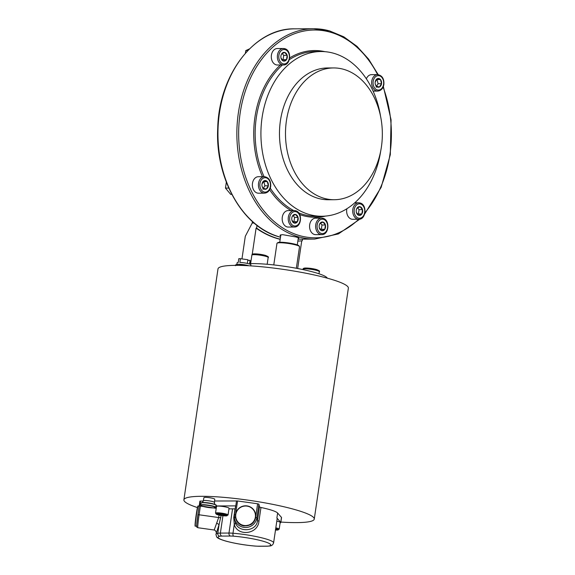 <?xml version="1.0" encoding="UTF-8"?>
<svg xmlns="http://www.w3.org/2000/svg" width="575" height="575" viewBox="0 0 575 575"><rect width="100%" height="100%" fill="white"/><g stroke="black" fill="none" stroke-linecap="round" stroke-linejoin="round"><path stroke-width="0.86" d="M197.448 507.574A65.888 9.063 8.4 0 1 183.892 499.833A65.888 9.063 8.4 0 1 201.595 496.304A65.888 9.063 8.4 0 1 273.722 504.548A65.888 9.063 8.4 0 1 314.259 519.088A65.888 9.063 8.4 0 1 296.563 522.61A65.888 9.063 8.4 0 1 280.873 522.064M183.892 499.833L217.997 268.899A65.888 9.063 8.4 0 1 235.693 265.37A65.888 9.063 8.4 0 1 307.819 273.607A65.888 9.063 8.4 0 1 348.364 288.147L314.259 519.088M252.54 221.677A6.332 4.658 89.7 0 0 252.217 223.042L245.295 236.303L241.96 258.908M249.988 263.652A43.714 6.016 8.4 0 1 252.734 263.602A43.714 6.016 -171.6 0 1 252.863 263.602A43.714 6.016 8.4 0 1 313.792 272.198A43.714 6.016 8.4 0 1 327.312 278.171M257.018 225.407L256.615 228.117L256.098 228.117L252.217 254.445M256.098 228.117A114.037 83.821 89.7 0 0 278.278 238.841A114.037 83.821 89.7 0 0 280.19 239.337M256.615 228.117A114.037 83.821 89.7 0 0 278.796 238.841A114.037 83.821 89.7 0 0 280.205 239.214M297.864 241.09A114.037 83.821 89.7 0 0 302.277 240.767L302.515 239.143M301.753 240.817L297.663 268.511M216.222 508.329L213.382 507.926M203.284 506.51L199.726 506.036L201.775 506.022M235.031 508.918L233.752 517.608L234.262 524.558L232.983 533.233A12.672 1.747 -171.6 0 0 228.972 533.054L232.552 508.839A12.672 1.747 -171.6 0 1 235.031 508.918L235.168 508.925M203.183 501.055L199.899 501.127L197.879 514.776M280.118 522.826A6.972 0.956 -171.6 0 0 280.808 522.524A6.972 0.956 -171.6 0 0 280.737 522.359L276.891 517.996A29.145 4.011 -171.6 0 1 277.172 518.686L273.599 542.893A29.145 4.011 -171.6 0 0 264.529 538.545A29.145 4.011 -171.6 0 0 232.983 533.233A2.537 1.071 -85.3 0 0 233.637 536.188A10.134 1.394 -171.6 0 0 230.431 536.044A2.537 1.862 -90.3 0 1 228.972 533.054L220.383 533.09A12.672 1.747 -171.6 0 0 217.781 533.298A29.145 4.011 -171.6 0 0 215.934 534.383L219.061 524.63L217.781 533.298A2.537 2.365 -102.9 0 0 219.758 536.252A26.608 3.658 -171.6 0 0 226.356 541.204A26.608 3.658 -171.6 0 0 255.163 546.056A10.134 1.394 -171.6 0 0 258.369 546.2A2.537 1.862 89.7 0 0 258.75 546.25L255.322 546.099A2.537 1.071 94.7 0 0 255.487 546.085M276.812 521.144A6.332 0.87 8.4 0 1 280.176 522.431L279.191 529.137A6.332 0.87 8.4 0 0 275.82 527.85M200.38 506.101L199.094 514.79L218.665 517.543L214.202 530.013C215.194 530.243 215.869 531.048 216.222 532.428M280.808 522.524L281.542 517.558A6.972 0.956 -171.6 0 0 281.47 517.392L277.624 513.029A29.145 4.011 -171.6 0 0 268.834 509.371A29.145 4.011 -171.6 0 0 260.971 507.488L259.498 506.97L257.478 520.627C256.781 531.408 238.855 532.996 235.592 523.149L234.262 524.558C237.82 536.734 258.017 534.369 258.951 521.151L257.478 520.627L256.888 517.802A11.407 11.284 -11.9 0 1 234.449 518.564A11.407 11.284 -11.9 0 1 234.327 514.632L234.449 518.564L235.592 523.149M259.498 506.97L258.901 504.146L257.614 503.786L237.561 500.969L214.604 501.005M200.459 501.069L199.726 506.036M215.934 505.964L235.779 505.871L234.334 514.611M236.512 500.904L235.779 505.871M235.707 518.133A10.134 10.027 -11.9 0 0 244.131 525.974L250.707 524.702C253.467 523.027 255.113 520.605 255.652 517.45L255.753 516.393A10.134 10.027 -11.9 0 0 255.544 513.957L255.501 513.748A10.134 10.027 -11.9 0 0 240.501 507.179A10.134 10.027 -11.9 0 0 235.664 517.924A10.134 10.027 -11.9 0 0 250.664 524.493A10.134 10.027 -11.9 0 0 255.501 513.748C252.763 506.539 247.76 504.347 240.501 507.179C236.562 509.745 234.952 513.324 235.664 517.924L235.707 518.133M228.958 508.861L232.552 508.839M218.205 506.079A6.332 0.87 8.4 0 1 225.141 506.87A6.332 0.87 8.4 0 1 229.044 508.271L228.052 514.977A6.332 0.87 8.4 0 0 224.157 513.576A6.332 0.87 8.4 0 0 217.221 512.785A6.332 0.87 8.4 0 0 215.517 513.123L216.509 506.417A6.332 0.87 8.4 0 1 218.205 506.079M216.962 523.236L219.061 524.63L221.109 515.488M296.341 268.266L299.525 246.697A11.407 1.567 -171.6 0 0 299.453 246.467A11.407 1.567 -171.6 0 0 295.974 244.993A11.407 1.567 -171.6 0 0 284.611 243.002A11.407 1.567 -171.6 0 0 277.107 243.16A11.407 1.567 -171.6 0 0 276.963 243.362L273.779 264.924M299.453 246.467L298.921 245.762A10.767 1.481 -171.6 0 0 295.636 244.375A10.767 1.481 -171.6 0 0 284.905 242.492A10.767 1.481 -171.6 0 0 277.818 242.643L277.107 243.16M280.658 236.16L280.018 235.556L280.226 235.06L282.613 234.658L296.017 236.986L298.928 238.007L298.252 238.431M366.347 78.804A8.237 6.052 -90.3 0 1 371.579 74.649L377.646 74.621A8.237 6.052 -90.3 0 0 371.745 81.212A8.237 6.052 -90.3 0 0 377.717 91.087L373.103 91.109M283.446 64.975A8.237 6.052 -90.3 0 1 282.217 64.81A8.237 6.052 -90.3 0 1 277.38 55.926A8.237 6.052 -90.3 0 1 283.367 48.508L284.726 48.688C291.942 50.262 290.864 65.32 283.446 64.975L277.38 65.004A8.237 6.052 -90.3 0 1 276.151 64.838A8.237 6.052 -90.3 0 1 271.321 55.955A8.237 6.052 -90.3 0 1 277.308 48.53L283.367 48.508A8.237 6.052 -90.3 0 1 284.596 48.674M252.482 183.303A8.237 6.052 -90.3 0 1 258.376 176.712L264.442 176.683A8.237 6.052 -90.3 0 0 258.542 183.274A8.237 6.052 -90.3 0 0 264.514 193.157L258.455 193.186A8.237 6.052 -90.3 0 1 252.482 183.303M358.793 219.269C366.21 219.614 367.281 204.556 360.065 202.982L358.714 202.795A8.237 6.052 -90.3 0 0 352.727 210.22A8.237 6.052 -90.3 0 0 357.564 219.104A8.237 6.052 -90.3 0 0 358.793 219.269L352.727 219.298A8.237 6.052 -90.3 0 1 351.498 219.132A8.237 6.052 -90.3 0 1 346.876 208.732M294.321 227.032C301.738 227.369 302.817 212.312 295.6 210.745L294.249 210.558A8.237 6.052 -90.3 0 0 288.255 217.982A8.237 6.052 -90.3 0 0 293.092 226.866A8.237 6.052 -90.3 0 0 294.321 227.032L288.262 227.06A8.237 6.052 -90.3 0 1 287.033 226.895A8.237 6.052 -90.3 0 1 282.196 218.011A8.237 6.052 -90.3 0 1 288.183 210.587L294.249 210.558A8.237 6.052 -90.3 0 1 295.478 210.723M321.72 234.622C329.137 234.959 330.208 219.902 322.992 218.327L321.641 218.148A8.237 6.052 -90.3 0 0 315.653 225.572A8.237 6.052 -90.3 0 0 320.491 234.456A8.237 6.052 -90.3 0 0 321.72 234.622L315.653 234.65A8.237 6.052 -90.3 0 1 314.424 234.485A8.237 6.052 -90.3 0 1 309.587 225.601A8.237 6.052 -90.3 0 1 315.582 218.177L321.641 218.148A8.237 6.052 -90.3 0 1 322.87 218.313M380.542 116.186A82.362 60.54 89.7 0 0 333.371 53.18A82.362 60.54 89.7 0 0 321.08 51.527A82.362 60.54 89.7 0 0 261.194 125.76A82.362 60.54 89.7 0 0 309.537 214.59A82.362 60.54 89.7 0 0 321.827 216.25A82.362 60.54 89.7 0 0 380.7 151.053M333.622 67.943L327.606 67.965A65.888 48.429 89.7 0 0 279.694 127.355A65.888 48.429 89.7 0 0 318.37 198.418A65.888 48.429 89.7 0 0 328.203 199.748L334.219 199.719A65.888 48.429 89.7 0 0 382.123 140.329A65.888 48.429 89.7 0 0 343.455 69.266A65.888 48.429 89.7 0 0 333.622 67.943A65.888 48.429 89.7 0 0 285.71 127.327A65.888 48.429 89.7 0 0 324.386 198.397A65.888 48.429 89.7 0 0 334.219 199.719M376.539 79.436L380.499 79.566A4.392 3.227 -90.3 0 1 381.534 83.727A4.392 3.227 -90.3 0 1 379.399 87.012A4.392 3.227 -90.3 0 1 376.237 86.135A4.392 3.227 -90.3 0 1 375.346 84.374A4.392 3.227 -90.3 0 1 375.202 81.973A4.392 3.227 -90.3 0 1 375.331 81.355A4.392 3.227 -90.3 0 1 377.337 78.689A4.392 3.227 -90.3 0 1 380.499 79.566L377.337 78.689L375.202 81.973M377.063 79.58L378.091 83.742L376.46 86.257M378.091 83.742L381.534 83.727L380.499 79.566M375.964 87.033L379.399 87.012L381.534 83.727M375.317 84.273L376.237 86.135L379.399 87.012M245.388 53.188L245.769 50.586L249.428 48.918M245.769 50.586L247.796 50.578M282.131 53.461L283.719 55.365L287.155 55.344L284.733 52.44L281.671 53.827A4.392 3.227 -90.3 0 1 284.733 52.44A4.392 3.227 -90.3 0 1 287.155 55.344A4.392 3.227 -90.3 0 1 286.515 59.649A4.392 3.227 -90.3 0 1 283.461 61.036A4.392 3.227 -90.3 0 1 281.074 58.262A4.392 3.227 -90.3 0 1 281.038 58.132A4.392 3.227 -90.3 0 1 281.06 55.243A4.392 3.227 -90.3 0 1 281.671 53.827L281.038 55.337M283.719 55.365L283.08 59.663L282.224 60.052M283.08 59.663L286.515 59.649L287.155 55.344M281.038 58.132L283.461 61.036L286.515 59.649M262.121 186.336L263.034 188.205A4.392 3.227 -90.3 0 1 262.143 186.444A4.392 3.227 -90.3 0 1 262.006 184.043A4.392 3.227 -90.3 0 1 262.128 183.418A4.392 3.227 -90.3 0 1 264.133 180.758A4.392 3.227 -90.3 0 1 267.296 181.628A4.392 3.227 -90.3 0 1 268.331 185.797A4.392 3.227 -90.3 0 1 266.196 189.082A4.392 3.227 -90.3 0 1 263.034 188.205L266.196 189.082L268.331 185.797L267.296 181.628L264.133 180.758L262.006 184.043M262.761 189.096L266.196 189.082M263.336 181.499L263.86 181.65L264.895 185.811L263.264 188.327M263.86 181.65L267.296 181.628M264.895 185.811L268.331 185.797M357.478 207.755L359.059 209.652L358.426 213.958L361.862 213.943A4.392 3.227 -90.3 0 1 358.807 215.33A4.392 3.227 -90.3 0 1 356.421 212.556A4.392 3.227 -90.3 0 1 356.385 212.427A4.392 3.227 -90.3 0 1 356.407 209.537A4.392 3.227 -90.3 0 1 357.018 208.121A4.392 3.227 -90.3 0 1 360.072 206.734A4.392 3.227 -90.3 0 1 362.494 209.638A4.392 3.227 -90.3 0 1 361.862 213.943L362.494 209.638L360.072 206.734L357.018 208.121L356.378 209.631M359.059 209.652L362.494 209.638M358.426 213.958L357.571 214.346M356.385 212.427L358.807 215.33L361.862 213.943M293.006 215.517L294.594 217.415L293.954 221.72L297.39 221.706A4.392 3.227 -90.3 0 1 294.335 223.093A4.392 3.227 -90.3 0 1 291.949 220.318A4.392 3.227 -90.3 0 1 291.913 220.182A4.392 3.227 -90.3 0 1 291.935 217.292A4.392 3.227 -90.3 0 1 292.553 215.884A4.392 3.227 -90.3 0 1 295.607 214.489A4.392 3.227 -90.3 0 1 298.03 217.4A4.392 3.227 -90.3 0 1 297.39 221.706L298.03 217.4L295.607 214.489L292.553 215.884L291.913 217.393M294.594 217.415L298.03 217.4M293.954 221.72L293.106 222.108M291.913 220.182L294.335 223.093L297.39 221.706M320.404 223.107L321.986 225.005L321.353 229.31L324.789 229.288A4.392 3.227 -90.3 0 1 321.734 230.683A4.392 3.227 -90.3 0 1 319.341 227.908A4.392 3.227 -90.3 0 1 319.312 227.772A4.392 3.227 -90.3 0 1 319.333 224.882A4.392 3.227 -90.3 0 1 319.944 223.474A4.392 3.227 -90.3 0 1 322.999 222.079A4.392 3.227 -90.3 0 1 325.421 224.99A4.392 3.227 -90.3 0 1 324.789 229.288L325.421 224.99L322.999 222.079L319.944 223.474L319.305 224.976M321.986 225.005L325.421 224.99M321.353 229.31L320.498 229.698M319.312 227.772L321.734 230.683L324.789 229.288M248.91 265.765A6.972 0.956 -171.6 0 0 238.711 264.263M250.743 265.88L250.901 264.809A6.972 0.956 -171.6 0 0 247.157 263.386A6.972 0.956 -171.6 0 0 239.868 262.423L240.422 258.692A6.972 0.956 -171.6 0 0 239.531 258.678A6.972 0.956 -171.6 0 0 238.798 258.7L238.244 262.43A6.972 0.956 -171.6 0 0 237.108 262.775L236.878 264.371M249.917 264.148L250.089 260.353L249.55 264.018M247.351 263.429L247.897 259.742L240.422 258.692M247.803 260.36L250.089 260.353M214.468 502.428A5.642 0.776 -171.6 0 0 214.468 502.406L214.777 499.251A5.477 0.755 -171.6 0 0 211.384 498.043A5.477 0.755 -171.6 0 0 205.404 497.361A5.477 0.755 -171.6 0 0 203.931 497.648L203.313 500.768M214.734 504.325L214.468 502.406A5.642 0.776 -171.6 0 0 210.896 501.17A5.642 0.776 -171.6 0 0 204.822 500.487A5.642 0.776 -171.6 0 0 203.32 500.76A5.642 0.776 -171.6 0 0 203.313 500.782M225.141 515.15A3.658 0.503 8.4 0 1 225.271 515.258A3.658 0.503 8.4 0 1 224.307 515.523A3.658 0.503 8.4 0 1 220.843 515.171A3.658 0.503 8.4 0 1 218.205 514.438A3.658 0.503 8.4 0 1 218.097 514.194A3.658 0.503 8.4 0 1 219.039 514.064A3.658 0.503 8.4 0 1 222.503 514.417A3.658 0.503 8.4 0 1 225.141 515.15L224.307 515.523L224.408 514.855M220.987 514.194L220.843 515.171L224.307 515.523M219.039 514.064L218.205 514.438L220.843 515.171M275.641 529.05A3.658 0.503 8.4 0 1 276.28 529.316A3.658 0.503 8.4 0 1 276.41 529.424A3.658 0.503 8.4 0 1 275.547 529.69M275.447 529.69L276.28 529.316M231.797 194.379L230.712 194.386L225.465 188.083L226.334 182.196M225.465 188.083L228.764 188.068M252.217 223.042L254.085 223.035M250.628 263.573L250.003 263.573M219.025 515.099L218.665 517.543L220.793 517.665M199.899 501.127L197.879 514.798C196.305 529.086 196.068 526.463 197.85 527.721A11.407 0.575 98 0 1 199.094 514.79L197.879 514.79A10.134 0.51 98 0 0 196.722 526.183M258.75 546.25L267.339 546.214A2.537 1.862 89.7 0 1 266.958 546.157A10.134 1.394 -171.6 0 0 269.043 545.991A26.608 3.658 -171.6 0 0 262.444 541.039A26.608 3.658 -171.6 0 0 233.637 536.188M233.752 517.608L234.923 517.464M277.624 513.029L276.891 517.996M281.47 517.392L280.737 522.359M260.971 507.488L258.951 521.151M235.527 514.625L234.327 514.625L235.613 505.928M237.561 500.969L235.657 513.863M235.463 515.344A10.134 10.027 -11.9 0 0 244.131 525.974M257.614 503.786L255.753 516.393M258.901 504.146L256.888 517.802L255.652 517.45M255.163 546.056A2.537 1.071 94.7 0 0 255.322 546.099C244.605 545.143 234.844 543.497 226.047 541.161C218.292 538.883 217.264 537.697 216.653 536.885L215.934 534.383M266.958 546.157L258.369 546.2M269.043 545.991A2.537 2.365 77.1 0 0 269.97 545.977C271.702 545.833 272.909 544.805 273.599 542.893M219.758 536.252A10.134 1.394 -171.6 0 1 221.842 536.08L230.431 536.044M222.942 515.739L220.383 533.09A2.537 1.862 -90.3 0 0 221.842 536.08M359.835 219.154L338.423 233.917L314.633 239.085A105.167 77.302 -90.3 0 1 298.942 236.972A105.167 77.302 -90.3 0 1 237.209 123.546A105.167 77.302 -90.3 0 1 313.684 28.75A105.167 77.302 -90.3 0 1 329.374 30.863M358.743 219.269A103.903 76.374 -90.3 0 1 299.985 235.728A103.903 76.374 -90.3 0 1 240.142 113.174A103.903 76.374 -90.3 0 1 330.05 32.107A103.903 76.374 -90.3 0 1 377.61 74.621M383.108 87.112A103.903 76.374 -90.3 0 1 364.945 212.736M324.911 51.671A83.375 61.288 89.7 0 0 289.671 57.91M280.392 64.989A83.375 61.288 89.7 0 0 262.502 176.697M269.618 189.75A83.375 61.288 89.7 0 0 291.079 210.572M299.719 214.59A83.375 61.288 89.7 0 0 302.953 215.611A83.375 61.288 89.7 0 0 325.658 216.063M321.08 51.527L315.33 51.549A82.362 60.54 89.7 0 0 289.326 59.678M282.426 64.982A82.362 60.54 89.7 0 0 264.062 176.69M270.293 188.197A82.362 60.54 89.7 0 0 293.71 210.565M298.691 212.887A82.362 60.54 89.7 0 0 303.787 214.619A82.362 60.54 89.7 0 0 316.077 216.272L321.827 216.25M280.039 237.058A105.167 77.302 89.7 0 0 280.507 237.188L279.881 237.037C242.88 227.808 214.935 178.43 217.731 127.93C218.982 74.233 254.804 27.808 294.781 28.836A105.167 77.302 89.7 0 0 218.306 123.625A105.167 77.302 89.7 0 0 280.039 237.058M373.161 81.413A7.223 5.312 -90.3 0 1 379.414 75.778A7.223 5.312 -90.3 0 1 383.575 84.295A7.223 5.312 -90.3 0 1 377.322 89.93A7.223 5.312 -90.3 0 1 373.161 81.413M283.051 63.818A7.223 5.312 -90.3 0 1 278.889 55.293A7.223 5.312 -90.3 0 1 285.143 49.658A7.223 5.312 -90.3 0 1 289.297 58.183A7.223 5.312 -90.3 0 1 283.051 63.818M270.372 186.357A7.223 5.312 -90.3 0 1 264.119 191.993A7.223 5.312 -90.3 0 1 259.965 183.475A7.223 5.312 -90.3 0 1 266.211 177.84A7.223 5.312 -90.3 0 1 270.372 186.357M360.482 203.952A7.223 5.312 -90.3 0 1 364.643 212.477A7.223 5.312 -90.3 0 1 358.397 218.112A7.223 5.312 -90.3 0 1 354.236 209.588A7.223 5.312 -90.3 0 1 360.482 203.952M296.017 211.715A7.223 5.312 -90.3 0 1 300.179 220.232A7.223 5.312 -90.3 0 1 293.926 225.867A7.223 5.312 -90.3 0 1 289.764 217.35A7.223 5.312 -90.3 0 1 296.017 211.715M323.409 219.305A7.223 5.312 -90.3 0 1 327.57 227.822A7.223 5.312 -90.3 0 1 321.324 233.457A7.223 5.312 -90.3 0 1 317.163 224.94A7.223 5.312 -90.3 0 1 323.409 219.305M196.686 526.283L195.356 526.096A10.134 0.51 -82 0 1 195.428 522.934A10.134 0.51 -82 0 1 196.858 512.045A10.134 0.51 -82 0 1 198.181 506.022C197.843 506.776 198.339 504.39 197.39 507.818L195.213 522.74A9.883 0.496 -82 0 1 196.708 511.498A9.883 0.496 -82 0 1 197.951 506.338M195.27 525.622A9.883 0.496 -82 0 1 195.213 522.754C194.868 528.598 195.299 524.946 195.356 526.096M250.528 524.242A9.883 9.775 -11.9 0 0 247.006 506.115A9.883 9.775 -11.9 0 0 237.029 520.742A9.883 9.775 -11.9 0 0 250.528 524.242M303.018 269.265C302.975 268.46 303.837 268.043 305.605 268.022L316.329 269.474C319.19 270.573 320.182 271.307 319.312 271.673A8.237 1.136 -171.6 0 0 316.746 270.444A8.237 1.136 -171.6 0 0 308.006 268.956A8.237 1.136 -171.6 0 0 303.018 269.265L302.967 269.582M316.207 269.459A7.223 0.992 -171.6 0 0 307.395 268.072A7.223 0.992 -171.6 0 0 304.585 268.841M251.879 255.106C251.836 254.294 252.698 253.884 254.466 253.855L265.197 255.307C268.051 256.414 269.05 257.147 268.173 257.514A8.237 1.136 -171.6 0 0 265.614 256.285A8.237 1.136 -171.6 0 0 256.867 254.797A8.237 1.136 -171.6 0 0 251.879 255.106L250.621 263.637M265.068 255.293A7.223 0.992 -171.6 0 0 256.256 253.906A7.223 0.992 -171.6 0 0 253.446 254.682M240.824 265.427A8.237 1.136 -171.6 0 0 237.612 265.255A8.237 1.136 -171.6 0 0 236.03 265.37M203.169 502.507A7.353 1.013 -171.6 0 0 201.272 502.881M215.812 505.03A7.353 1.013 -171.6 0 0 211.233 503.412A7.353 1.013 -171.6 0 0 203.241 502.507M203.025 502.701A7.604 1.049 -171.6 0 0 200.984 503.111L203.205 502.5L212.463 503.678C215.733 504.685 216.919 505.238 216.02 505.332A7.604 1.049 -171.6 0 0 211.348 503.657A7.604 1.049 -171.6 0 0 203.025 502.701M202.731 504.692A7.604 1.049 -171.6 0 0 200.689 505.094L201.983 506.108L213.505 507.926L215.733 507.315A7.604 1.049 -171.6 0 0 211.054 505.641A7.604 1.049 -171.6 0 0 202.731 504.692M202.874 504.987A7.353 1.013 -171.6 0 0 203.191 506.474A7.353 1.013 -171.6 0 0 213.469 507.919A7.353 1.013 -171.6 0 0 213.153 506.431A7.353 1.013 -171.6 0 0 202.874 504.987M217.659 513.683A5.577 0.769 8.4 0 1 225.458 514.776A5.577 0.769 8.4 0 1 225.695 515.904A5.577 0.769 8.4 0 1 217.896 514.812A5.577 0.769 8.4 0 1 217.659 513.683M275.691 528.712A5.577 0.769 8.4 0 1 276.827 530.071A5.577 0.769 8.4 0 1 275.497 530.028L276.942 530.085L279.191 529.137M354.732 202.817L358.714 202.795A8.237 6.052 -90.3 0 1 359.943 202.968M212.463 503.678A6.282 0.862 -171.6 0 0 204.873 502.557M197.85 527.721L214.202 530.013M267.339 546.214L269.97 545.977M298.36 237.727L297.297 244.893M378.185 74.642L368.611 59.139L357.025 46.381L343.836 36.843L329.533 30.885L313.684 28.75L294.781 28.836M298.145 239.164L314.633 239.085M377.717 91.087C381.052 90.735 383.108 88.521 383.892 84.446C384.222 78.703 382.138 75.426 377.646 74.621M264.514 193.157C267.849 192.805 269.905 190.591 270.688 186.508C271.019 180.766 268.942 177.495 264.442 176.683M235.398 265.693C235.067 264.91 236.109 264.428 238.517 264.241L249.018 265.772M203.32 500.76L202.508 502.521M200.984 503.111L200.689 505.094M215.517 513.123L216.459 514.337L225.803 515.919L228.052 514.977M280.852 234.823L279.752 242.276M319.312 271.673L319.003 273.779M268.173 257.514L267.174 264.284M216.02 505.332L215.733 507.315M199.151 506.158L198.181 506.022M383.367 86.494L391.072 119.816L390.31 154.697L381.182 187.285L364.658 214.022"/></g></svg>
